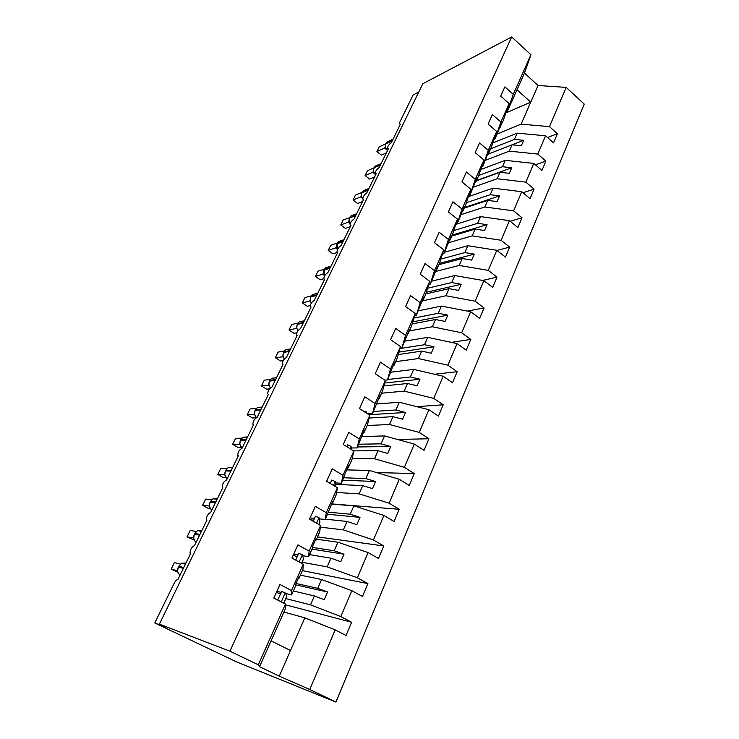 <?xml version="1.0" encoding="UTF-8"?>
<svg xmlns="http://www.w3.org/2000/svg" width="739" height="739" viewBox="0 0 739 739"><rect width="100%" height="100%" fill="white"/><g stroke="black" fill="none" stroke-linecap="round" stroke-linejoin="round"><path stroke-width="1.11" d="M283.933 612.049L304.819 617.841L335.173 629.859L309.78 689.505L335.922 702.05L236.425 661.839L154.774 622.959L165.785 627.199L159.384 624.15L229.903 651.17L258.299 664.795L285.439 604.059L273.846 598.054L279.979 584.484L291.48 590.553L303.249 564.217L291.923 558.056L297.891 544.865L309.124 551.082L308.634 556.698L302.63 555.663M335.922 702.05L584.226 104.079L566.185 87.387L549.465 126.646L557.418 133.741L547.525 137.519M492.719 142.987L517.171 133.149L514.436 139.403L523.692 140.299L521.328 145.74L512.062 144.816L509.291 151.135L537.789 154.072L545.881 161.111L535.415 164.825M557.418 133.741L553.566 142.867L545.567 135.791L517.171 133.149M549.465 126.646L521.115 124.143L497.282 133.953M154.774 622.959L174.21 583.237C175.531 580.762 176.76 579.542 177.896 579.57L190.551 553.659L190.015 553.105C190.274 549.363 191.77 546.851 194.505 545.576L206.865 520.284L206.273 519.729C206.541 516.145 208.019 513.697 210.717 512.386L222.79 487.685L222.162 487.13C222.421 483.703 223.889 481.32 226.559 479.971L238.346 455.843L237.681 455.298C237.94 452.019 239.39 449.691 242.032 448.305L253.551 424.722L252.84 424.195C253.098 421.054 254.539 418.773 257.154 417.359L268.414 394.303L267.666 393.795C267.924 390.783 269.347 388.557 271.924 387.107L282.945 364.567L282.15 364.078C282.409 361.195 283.822 359.006 286.381 357.528L297.152 335.488L296.321 335.026C296.579 332.254 297.974 330.111 300.514 328.606L311.045 307.045L310.186 306.602C310.445 303.941 311.83 301.845 314.334 300.311L324.643 279.213L323.747 278.806C324.005 276.247 325.382 274.187 327.857 272.626L337.945 251.981L337.021 251.602C337.28 249.135 338.638 247.112 341.104 245.533L350.97 225.321L350.018 224.979C350.277 222.605 351.625 220.619 354.055 219.003L363.727 199.216L362.738 198.911C362.997 196.629 364.336 194.671 366.747 193.036L376.216 173.656L375.2 173.388C375.458 171.18 376.779 169.249 379.172 167.596L388.446 148.622L387.402 148.382C387.661 146.257 388.973 144.364 391.347 142.682L400.427 124.087L399.356 123.893L399.771 122.194L413.092 94.971L418.754 92.033M480.701 169.527L505.264 160.335L502.455 166.737L511.767 167.781L509.347 173.351L500.026 172.279L497.199 178.736L525.835 182.136L534.085 189.119L522.981 192.731M545.881 161.111L541.946 170.45L533.798 163.43L505.264 160.335M485.551 160.243L509.291 151.135M468.397 196.639L493.07 188.159L490.206 194.699L499.555 195.89L497.079 201.59L487.722 200.371L484.83 206.975L513.605 210.855L522.011 217.774L510.178 221.266M534.085 189.119L530.057 198.671L521.752 191.706L493.07 188.159M473.413 187.161L497.199 178.736M457.127 223.945L480.609 216.61L477.671 223.307L487.066 224.665L484.535 230.503L475.131 229.118L472.166 235.88L501.079 240.258L509.651 247.112L496.987 250.429M522.011 217.774L517.891 227.557L509.43 220.656L480.609 216.61M460.96 214.689L484.83 206.975M444.499 252.248L467.842 245.736L464.84 252.599L474.281 254.114L471.685 260.091L462.235 258.539L459.205 265.458L488.267 270.363L497.005 277.143L482.632 280.423M509.651 247.112L505.439 257.126L496.811 250.29L467.842 245.736M448.213 242.826L472.166 235.88M431.576 281.199L454.781 275.555L451.705 282.575L461.191 284.275L458.531 290.39L449.044 288.663L445.931 295.748L475.131 301.198L484.045 307.904L467.381 311.101M497.005 277.143L492.682 287.397L483.888 280.644L454.781 275.555M435.289 271.564L459.205 265.458M418.357 310.823L441.405 306.094L438.255 313.281L447.779 315.156L445.063 321.428L435.52 319.507L432.343 326.767L461.672 332.799L470.771 339.413L451.4 342.388M484.045 307.904L479.62 318.407L470.651 311.729L441.405 306.094M422.828 300.801L445.931 295.748M404.824 341.15L427.696 337.363L424.472 344.725L434.042 346.803L431.253 353.224L421.673 351.108L418.413 358.554L447.889 365.177L457.164 371.708L434.569 374.248M470.771 339.413L466.235 350.175L457.081 343.589L427.696 337.363M409.406 330.878L432.343 326.767M390.959 372.197L413.664 369.408L410.357 376.955L419.964 379.227L417.11 385.804L407.494 383.495L404.15 391.125L433.747 398.376L443.215 404.806L416.694 406.644M457.164 371.708L452.517 382.737L443.178 376.243L413.664 369.408M395.661 361.676L418.413 358.554M376.465 404.011L399.272 402.247L395.882 409.979L405.535 412.464L402.607 419.216L392.945 416.685L389.518 424.509L419.253 432.426L428.925 438.754L397.499 439.465M443.215 404.806L438.458 416.122L428.916 409.72L399.272 402.247M381.583 393.213L404.15 391.125M361.62 436.564L384.52 435.918L381.047 443.853L390.737 446.55L387.735 453.469L378.035 450.725L374.516 458.743L404.381 467.353L414.256 473.57L376.53 472.554M428.925 438.754L424.038 450.347L414.293 444.056L384.52 435.918M367.172 425.516L389.518 424.509M346.739 469.902L369.398 470.447L365.833 478.576L375.56 481.514L372.484 488.608L362.738 485.634L359.136 493.864L389.111 503.194L399.208 509.291L331.562 503.887M414.256 473.57L409.24 485.468L399.291 479.288L369.398 470.447M352.161 458.614L374.516 458.743M331.478 504.072L353.879 505.864L350.221 514.215L359.985 517.383L356.826 524.672L347.044 521.448L343.349 529.891L373.444 539.978L383.763 545.955L317.474 536.893M399.208 509.291L394.063 521.503L383.892 515.443L353.879 505.864M336.55 492.488L359.136 493.864M316.449 539.184L337.954 542.214L334.194 550.777L344.004 554.204L340.753 561.686L330.943 558.213L327.146 566.878L357.362 577.769L367.902 583.598L302.417 570.637M383.763 545.955L378.479 558.49L368.087 552.569L337.954 542.214M320.347 527.138L343.349 529.891M300.394 575.145L321.604 579.524L317.752 588.327L327.589 592.013L324.255 599.698L314.408 595.948L310.509 604.853L340.827 616.575L351.616 622.266L285.494 604.807M367.902 583.598L362.479 596.475L351.856 590.692L321.604 579.524M302.066 562.268L327.146 566.878M566.185 87.387L538.047 85.493L524.441 73.096L507.139 111.866L513.272 94.352L504.885 86.86L500.709 96.107L509.143 103.571L500.903 122.009L495.056 138.941L493.957 139.394M499.675 127.441L503.111 120.9L509.143 103.571M500.903 122.009L492.359 114.573L488.082 124.032L496.682 131.45L488.248 150.322L482.696 166.644L481.532 167.079M488.073 154.599L489.902 149.25L487.407 154.848L488.073 154.599L490.936 148.179L496.682 131.45M488.248 150.322L479.537 142.95L475.159 152.631L483.925 159.993L475.288 179.318L470.05 194.985L468.803 195.419M474.881 182.903L475.546 182.662L478.484 176.094L483.925 159.993M475.288 179.318L466.401 172.002L461.921 181.923L470.863 189.221L462.014 209.017L457.099 224L455.769 224.416M462.069 211.603L462.734 211.382L465.736 204.657L470.863 189.221M462.014 209.017L452.952 201.765L448.361 211.927L457.487 219.16L448.416 239.445L443.843 253.699L442.421 254.096M448.952 240.979L449.617 240.785L452.684 233.903L457.487 219.16M448.416 239.445L439.169 232.268L434.458 242.678L443.769 249.837L434.477 270.622L430.274 284.118L428.722 284.487M435.52 271.056L436.176 270.89L439.326 263.841L443.769 249.837M434.477 270.622L425.036 263.527L420.214 274.206L429.719 281.273L420.186 302.593L416.371 315.285L414.681 315.618M421.766 301.872L422.412 301.724L425.636 294.501L429.719 281.273M420.186 302.593L410.551 295.582L405.6 306.528L415.309 313.512L405.535 335.377L402.118 347.21L400.27 347.506M407.669 333.437L408.316 333.317L411.614 325.927L415.309 313.512M405.535 335.377L395.698 328.449L390.617 339.691L400.529 346.582L390.506 369.001L387.513 379.938L384.964 380.225M393.222 365.787L393.869 365.703L397.249 358.119L400.529 346.582M390.506 369.001L380.456 362.175L375.246 373.712L385.37 380.502L375.079 403.512L372.539 413.498L367.495 413.822M378.414 398.949L379.052 398.903L382.525 391.125L385.37 380.502M375.079 403.512L364.807 396.797L359.459 408.63L369.805 415.309L359.246 438.938L357.177 447.917L351.164 447.991M363.228 432.962L363.856 432.943L367.422 424.971L369.805 415.309M359.246 438.938L348.753 432.333L343.256 444.481L353.833 451.049L342.988 475.316L341.418 483.241L335.432 482.964M347.653 467.852L348.272 467.87L351.921 459.686L353.833 451.049M342.988 475.316L332.254 468.831L326.61 481.311L337.427 487.758L326.287 512.681L325.243 519.48L319.257 518.843M331.663 503.656L332.282 503.712L336.023 495.306L337.427 487.758M326.287 512.681L315.304 506.326L309.512 519.157L320.569 525.466L309.124 551.082M315.257 540.412L315.858 540.495L319.71 531.877L320.569 525.466M298.408 578.147L298.999 578.277L302.953 569.418L303.249 564.217M335.173 629.859L346.037 635.494L351.616 622.266M285.799 598.599L310.509 604.853M304.819 617.841L290.501 650.514L271.065 640.879L285.744 607.985L285.439 604.059M507.139 111.866L506.104 112.319M330.545 482.743L328.883 482.669M314.509 518.344L310.084 517.873M298.066 554.869L293.706 554.121M545.567 135.791L537.789 154.072M533.798 163.43L525.835 182.136M521.752 191.706L513.605 210.855M509.43 220.656L501.079 240.258M496.811 250.29L488.267 270.363M483.888 280.644L475.131 301.198M470.651 311.729L461.672 332.799M457.081 343.589L447.889 365.177M443.178 376.243L433.747 398.376M428.916 409.72L419.253 432.426M414.293 444.056L404.381 467.353M399.291 479.288L389.111 503.194M383.892 515.443L373.444 539.978M368.087 552.569L357.362 577.769M351.856 590.692L340.827 616.575M524.441 73.096L530.953 54.778L513.272 94.352M530.953 54.778L511.693 36.95L229.903 651.17M500.312 127.173L502.243 121.621L499.795 127.099L495.056 138.941M490.65 148.816L514.436 139.403M488.294 154.091L512.062 144.816M487.407 154.848L482.696 166.644M478.696 175.457L502.455 166.737M476.369 180.824L500.026 172.279M475.546 182.662L477.283 177.517L474.724 183.244L470.05 194.985M466.374 202.726L490.206 194.699M464.175 208.149L487.722 200.371M462.734 211.382L464.36 206.449L457.099 224M453.755 230.596L477.671 223.307M451.705 236.092L475.131 229.118M449.617 240.785L451.132 236.083L443.843 253.699M440.832 259.093L464.84 252.599M438.948 264.673L462.235 258.539M436.176 270.89L437.58 266.428L430.274 284.118M427.567 288.238L451.705 282.575M425.812 293.937L449.044 288.663M422.412 301.724L423.706 297.521L420.888 303.831L416.371 315.285M413.96 318.056L438.255 313.281M412.214 323.904L435.52 319.507M408.316 333.317L409.471 329.391L402.118 347.21M399.965 348.549L424.472 344.725M398.256 354.563L421.673 351.108M393.869 365.703L394.894 362.055L391.929 368.687L387.513 379.938M387.707 379.504L410.357 376.955M383.911 385.934L407.494 383.495M379.052 398.903L379.929 395.55L372.539 413.498M373.444 411.466L395.882 409.979M369.13 418.034L392.945 416.685M363.856 432.943L364.595 429.913L361.473 436.888L357.177 447.917M358.831 444.213L381.047 443.853M353.547 450.873L378.035 450.725M348.272 467.87L348.845 465.173L345.649 472.332L341.418 483.241M343.847 477.773L365.833 478.576M335.608 484.341L362.738 485.634M332.282 503.712L332.689 501.365L325.243 519.48M328.504 512.173L350.221 514.215M325.382 519.157L347.044 521.448M315.858 540.495L316.098 538.528L312.726 546.075L312.523 547.978L308.634 556.698M312.588 547.423L334.194 550.777M309.567 554.61L330.943 558.213M298.999 578.277L299.055 576.697L295.591 584.457L295.572 585.953L291.582 594.913L291.48 590.553M291.582 594.913L285.476 593.426M281.18 592.373L276.885 591.329M296.016 583.496L317.752 588.327M293.337 590.969L314.408 595.948M290.501 650.514L279.268 676.157L259.537 666.707L258.299 664.795M309.78 689.505L279.268 676.157M271.065 640.879L259.537 666.707M511.693 36.95L422.8 83.738L159.384 624.15M516.986 89.798L530.759 102.148L521.115 124.143M538.047 85.493L530.759 102.148L505.882 112.938M295.582 584.817L327.589 592.013M312.006 549.132L344.004 554.204M327.58 514.233L359.985 517.383M342.776 480.184L375.56 481.514M357.602 446.956L390.737 446.55M368.89 414.727L405.535 412.464M384.686 383.024L419.964 379.227M398.958 352.087L434.042 346.803M412.833 321.844L447.779 315.156M426.329 292.274L461.191 284.275M439.474 263.352L474.281 254.114M452.139 235.113L487.066 224.665M464.452 207.52L499.555 195.89M476.507 180.528L511.767 167.781M512.09 144.826L523.692 140.299M177.499 570.711L171.162 569.113L174.376 562.601L180.371 564.014M171.162 569.113L177.877 572.291M178.238 567.155L177.563 571.164L178.459 573.418M283.748 603.181L286.871 596.216L285.226 592.955L281.624 591.376L277.716 600.059M281.226 601.879L285.226 592.955M280.497 593.879L276.414 592.364M193.618 538.01L187.069 536.847L190.2 530.482L196.241 531.452M187.069 536.847L194.292 540.126M194.311 534.399L193.655 538.288L194.773 540.874M301.595 563.321L303.618 558.804L302.343 554.823L298.778 553.28L295.702 560.107M299.129 561.973L302.343 554.823M297.254 556.679L293.171 555.303M209.294 506.021L202.606 505.31L205.673 499.084L211.751 499.638M202.606 505.31L208.213 508.367L210.375 508.608M210.015 502.381L209.386 506.16L210.744 509.079M318.962 524.542L319.969 522.076L319.008 517.688L315.479 516.191L313.197 521.263M316.551 523.166L319.008 517.688M313.567 520.432L309.623 519.221M224.758 474.844L217.802 474.466L220.804 468.378L226.91 468.544M217.802 474.466L223.298 477.579L226.125 477.708M225.367 471.094L224.758 474.761L226.393 478.004M335.848 486.816L335.238 481.523L331.746 480.064L330.222 483.463M333.492 485.412L335.238 481.523M239.806 444.333L232.665 444.305L235.593 438.356L241.727 438.162M232.665 444.305L238.06 447.474L241.505 447.418M240.378 440.509L239.778 444.065L241.727 447.622M351.265 449.46L351.053 446.282L347.607 444.86L346.785 446.679M349.981 448.665L351.053 446.282M254.539 414.496L247.205 414.801L250.068 408.972L256.23 408.445M247.205 414.801L252.498 418.006L256.202 417.757M255.057 410.588L254.475 414.052L256.405 417.627M366.489 413.166L366.47 411.928L362.914 410.856M366.045 412.879L366.47 411.928M268.913 385.139L261.43 385.934L264.239 380.225L270.419 379.384M261.43 385.934L266.631 389.185L269.643 388.825M268.562 385.028L268.82 384.465M269.412 381.324L268.848 384.696L270.437 387.975M283.065 356.789L275.351 357.676L278.104 352.097L284.312 350.951M275.351 357.676L280.46 360.965L283.231 360.503M282.594 356.41L282.88 355.755M283.462 352.697L282.908 355.967L284.293 359.043M296.884 328.883L296.321 328.412L288.986 330.01L291.674 324.55L297.919 323.128M288.986 330.01L294.002 333.344L296.764 332.762M296.321 328.412L296.644 327.654M297.207 324.68L296.672 327.867L297.909 330.795M310.435 301.577L309.752 300.995L302.325 302.925L304.967 297.577L311.248 295.896M302.325 302.925L307.267 306.297L310.232 305.549M309.752 300.995L310.112 300.154M310.666 297.263L310.14 300.348L311.295 303.193M310.306 300.949L309.807 300.985M323.691 274.843L322.915 274.16L315.396 276.395L317.982 271.158L324.31 269.218M315.396 276.395L320.246 279.804L323.747 278.788M322.915 274.16L323.303 273.236M323.839 270.409L323.322 273.421L324.421 276.21M323.497 274.021L322.971 274.141M336.679 248.673L335.802 247.87L328.199 250.41L330.73 245.283L337.113 243.094M328.199 250.41L332.975 253.846L337.806 252.267M335.802 247.87L336.217 246.872M336.735 244.119L336.236 247.038L337.335 249.847M336.421 247.657L335.857 247.851M349.408 223.049L348.42 222.125L340.744 224.952L343.229 219.926L349.667 217.728M340.744 224.952L345.436 228.416L350.323 226.661M348.42 222.125L348.873 221.053M349.371 218.365L348.891 221.21L350.046 224.129M349.076 221.829L348.475 222.106M361.898 197.95L360.789 196.897L353.039 200.001L355.468 195.078L361.971 192.426M353.039 200.001L357.648 203.493L362.581 201.562M360.789 196.897L361.26 195.761M361.759 193.138L361.279 195.9L363.403 199.881M361.473 196.528L360.844 196.879M374.137 173.379L372.936 172.205L365.094 175.549L367.477 170.718L374.036 167.845M369.629 179.069L365.094 175.549L369.629 179.069L374.599 176.963M373.685 172.363L372.909 172.178L373.407 170.977M373.888 168.409L373.417 171.097L375.514 175.088M373.62 171.734L372.964 172.15M386.164 149.315L384.779 147.948L376.908 151.569L379.236 146.83L385.85 143.754M381.37 155.116L376.908 151.569L381.37 155.116L386.377 152.853M384.779 147.948L385.315 146.691M385.776 144.179L385.324 146.802L387.384 150.784M385.527 147.43L384.843 147.92M186.016 562.961L181.637 563.238L178.626 566.36M183.789 567.515L178.672 566.286L178.284 567.081C176.954 570.406 177.554 573.085 180.085 575.09M185.443 564.125L181.637 563.238L178.164 567.072L183.392 568.328M283.674 603.144L286.861 596.031M201.941 530.362L197.442 530.667L194.69 533.623M199.983 534.371L194.745 533.512L194.366 534.288C193.073 537.549 193.664 540.191 196.149 542.214M201.479 531.304L197.442 530.667L194.625 533.512L194.246 534.297L199.595 535.156M301.521 563.275L303.637 558.573M217.506 498.502L212.915 498.825L210.393 501.624M215.806 501.984L210.458 501.485L210.088 502.243C208.823 505.43 209.405 508.053 211.844 510.095M217.164 499.204L212.915 498.825L210.329 501.504L209.959 502.261L215.428 502.751M318.888 524.505L319.969 522.076M232.72 467.362L228.055 467.695L225.737 470.355M231.261 470.346L225.82 470.18L225.45 470.919C224.213 474.05 224.795 476.637 227.187 478.696M232.499 467.805L228.055 467.695L225.681 470.216L225.321 470.955L230.891 471.094M247.593 436.915L242.882 437.248L240.729 439.779M246.373 439.419L240.831 439.576L240.471 440.305C239.26 443.363 239.833 445.922 242.18 447.991M247.51 437.1L242.882 437.248L240.332 440.352L246.013 440.148M261.985 407.069L257.403 407.475L255.398 409.877M261.144 409.175L255.509 409.646L255.158 410.357C254.04 413.092 254.465 415.512 256.424 417.618M262.188 407.05L257.403 407.475L255.02 410.422L260.793 409.896M275.767 377.758L271.61 378.331L269.753 380.622M275.592 379.606L269.874 380.382L269.532 381.075C268.488 383.559 268.802 385.841 270.474 387.938M276.552 377.647L271.61 378.331L269.726 380.446L269.384 381.148L275.25 380.308M289.282 349.122L285.531 349.815L283.785 352.013M289.725 350.683L283.924 351.736L283.591 352.42C282.603 354.729 282.852 356.919 284.339 358.997M290.603 348.873L285.531 349.815L283.434 352.503L289.392 351.367M302.547 321.123L299.166 321.899L297.531 324.005M303.553 322.38L297.669 323.71L297.346 324.375C296.404 326.555 296.616 328.67 297.974 330.721M304.366 320.708L299.166 321.899L297.189 324.467L303.221 323.054M296.81 328.559L296.348 328.439M315.571 293.752L312.514 294.575L310.971 296.588M317.086 294.685L311.128 296.274L310.814 296.93C309.909 299.009 310.094 301.069 311.359 303.082M317.844 293.134L312.514 294.575L310.648 297.032L316.763 295.341M310.288 301.142L309.789 301.022M328.347 266.964L325.594 267.804L324.144 269.753M330.324 267.573L324.31 269.421L324.495 276.081M331.035 266.132L325.594 267.804L323.83 270.169L330.01 268.22M323.488 274.317L322.943 274.187M340.901 240.738L338.416 241.598L337.039 243.473M343.293 241.034L337.215 243.113L337.4 249.69M343.949 239.695L338.416 241.598L336.735 243.861L342.988 241.662M336.43 248.036L335.829 247.898M353.224 215.067L350.97 215.908L349.381 218.097L350.101 223.926M355.995 215.04L349.547 217.959L355.69 215.659M349.104 222.3L348.448 222.153M365.325 189.914L363.283 190.745L362.036 192.5M368.438 189.581L361.934 192.713C361.048 194.828 361.325 196.925 362.766 198.994M362.969 199.244L363.459 199.761M369.01 188.408L363.283 190.745L361.768 192.851L368.142 190.191M361.519 197.082L360.817 196.925M378.802 165.434L375.357 166.081L374.165 167.79M380.622 164.64L374.082 167.965C373.103 170.478 373.611 172.806 375.588 174.949M381.158 163.541L375.357 166.081L374.193 167.522L380.326 165.231M390.386 141.214L387.19 141.906L386.054 143.56M392.566 140.198L385.98 143.708C385.028 146.183 385.518 148.484 387.467 150.627M393.065 139.163L387.19 141.906L385.795 143.865L392.28 140.78M385.61 148.142L384.807 147.985M356.604 213.783L350.97 215.908L349.686 217.478"/></g></svg>
